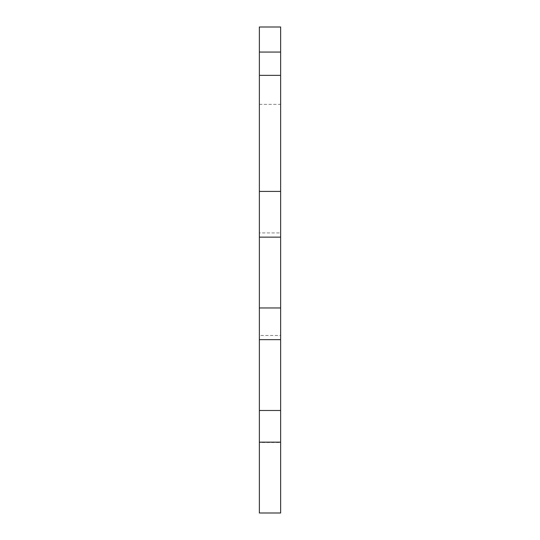 <?xml version="1.0" encoding="UTF-8"?>
<svg xmlns="http://www.w3.org/2000/svg" width="540" height="540" viewBox="0 0 540 540"><rect width="100%" height="100%" fill="white"/><g stroke="black" fill="none" stroke-linecap="round" stroke-linejoin="round"><path stroke-width="0.41" stroke-dasharray="2.7 2.03" d="M259.362 104.375L280.638 104.375L280.638 27L259.362 27L259.362 513L280.638 513L280.638 442.51L259.362 442.51M259.362 410.481L280.638 410.481L259.362 410.481L280.638 410.481L280.638 335.455L259.362 335.455M280.638 335.455L280.638 307.962L259.362 307.962L280.638 307.962L280.638 232.936L259.362 232.936M280.638 104.375L280.638 191.417L259.362 191.417M280.638 191.417L280.638 232.936M259.362 307.962L280.638 307.962M280.638 410.481L280.638 442.51"/><path stroke-width="0.81" d="M259.362 52.056L259.362 27L280.638 27L280.638 75.357L259.362 75.357L259.362 52.056L280.638 52.056M259.362 442.172L280.638 442.172L280.638 513L259.362 513L259.362 75.357M259.362 307.962L280.638 307.962L280.638 442.172M259.362 339.653L280.638 339.653M259.362 191.417L280.638 191.417L280.638 75.357M259.362 237.134L280.638 237.134L280.638 191.417M259.362 410.481L280.638 410.481M280.638 237.134L280.638 307.962"/></g></svg>
